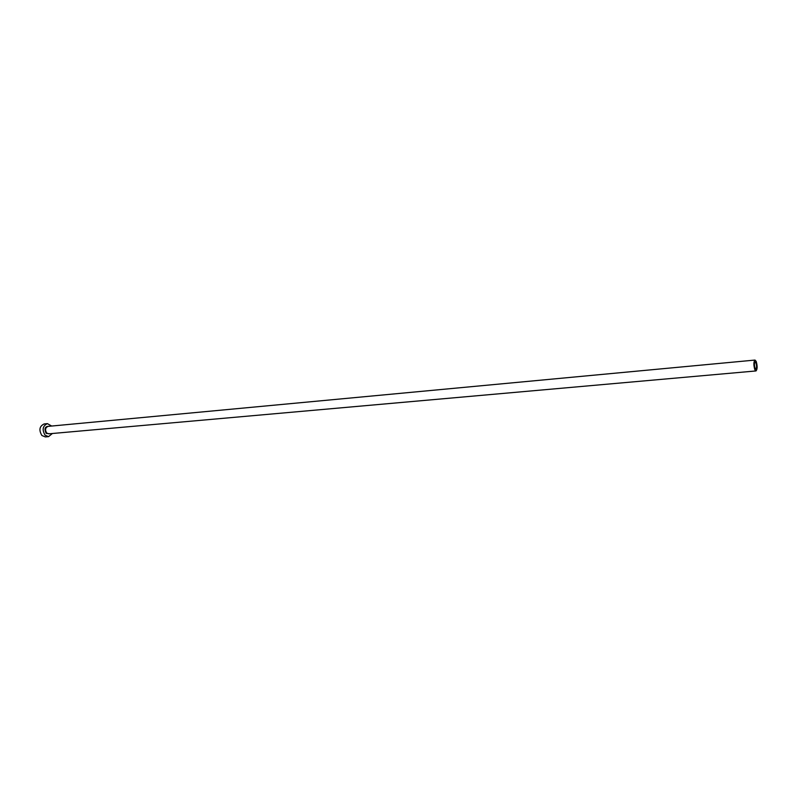 <?xml version="1.0" encoding="UTF-8"?>
<svg xmlns="http://www.w3.org/2000/svg" width="797" height="797" viewBox="0 0 797 797"><rect width="100%" height="100%" fill="white"/><g stroke="black" fill="none" stroke-linecap="round" stroke-linejoin="round"><path stroke-width="1.2" d="M755.048 368.164L755.825 369.041C756.761 367.975 756.801 365.913 755.964 362.854L755.187 361.968C754.251 363.033 754.211 365.106 755.048 368.164M756.214 361.43L755.008 360.065C753.573 361.708 753.504 364.887 754.799 369.599L755.994 370.944C757.429 369.31 757.499 366.142 756.214 361.43M51.685 426.036L47.392 423.635C42.669 425.887 41.902 429.742 45.11 435.222L48.577 436.636L52.373 433.498M47.392 423.635L44.174 423.944C39.452 426.186 38.684 430.041 41.882 435.501L45.359 436.925L48.577 436.636M49.793 433.717L46.146 433.399C44.004 428.607 45.001 426.236 49.115 426.285M755.008 360.065L47.999 426.385C45.29 427.67 44.851 429.872 46.684 433.01L48.677 433.827L755.994 370.944"/></g></svg>
